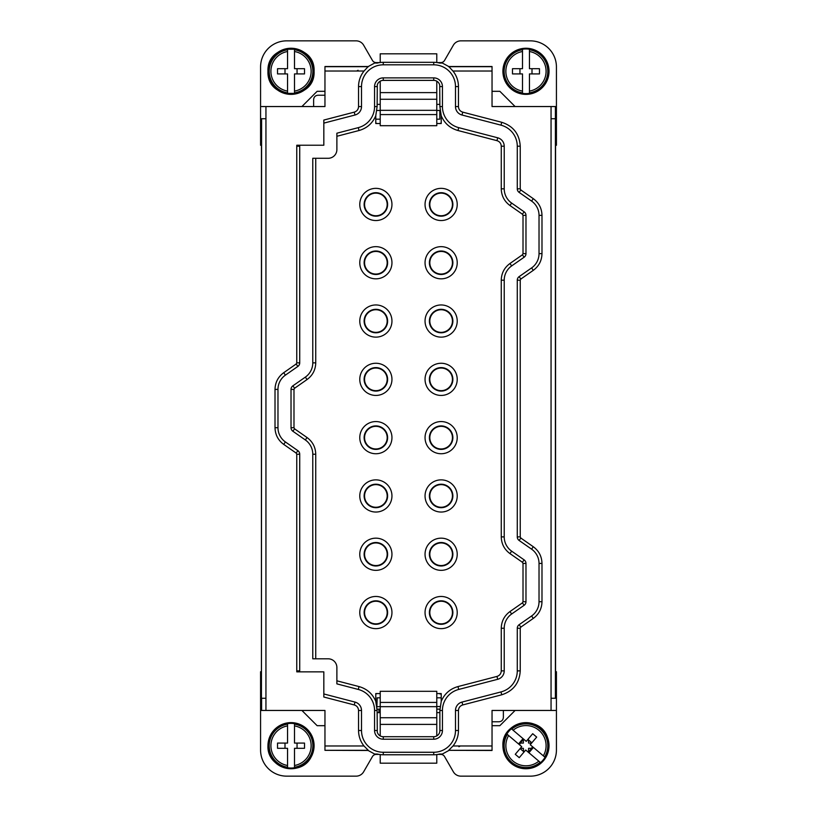 <?xml version="1.0" encoding="UTF-8"?>
<svg xmlns="http://www.w3.org/2000/svg" width="817" height="817" viewBox="0 0 817 817"><rect width="100%" height="100%" fill="white"/><g stroke="black" fill="none" stroke-linecap="round" stroke-linejoin="round"><path stroke-width="1.23" d="M285 68.699L285 73.918M287.543 91.106A20.098 20.098 0 0 1 287.543 51.512L287.543 68.699L277.535 68.699L277.535 73.918L287.543 73.918L287.543 93.373L294.508 93.373M297.051 68.699L297.051 73.918M294.508 49.234L294.508 49.755L294.508 49.234L287.543 49.234L287.543 49.755L287.543 49.234M287.543 51.512L287.543 49.755A21.834 21.834 0 0 0 287.543 92.862L287.543 93.373M294.508 91.106L294.508 92.862A21.834 21.834 0 0 0 294.508 49.755L294.508 68.699L304.516 68.699L304.516 73.918L294.508 73.918L294.508 91.106A20.098 20.098 0 0 0 294.508 51.512M311.267 82.364A23.06 23.06 0 0 1 279.976 91.545A23.06 23.06 0 0 1 270.784 60.254A23.06 23.06 0 0 1 302.086 51.073A23.06 23.06 0 0 1 311.267 82.364A23.05 23.05 0 0 1 279.976 91.535A23.05 23.05 0 0 1 270.795 60.254A23.05 23.05 0 0 1 302.076 51.073A23.05 23.05 0 0 1 311.257 82.354M314.075 71.304C315.495 41.575 266.556 41.575 267.976 71.304C266.556 101.042 315.495 101.042 314.075 71.304M299.727 362.86A4.351 4.351 0 0 1 297.868 366.425L285.409 375.136A17.402 17.402 0 0 0 277.974 389.403L275.012 389.403C275.196 382.417 278.097 376.851 283.713 372.705L296.173 363.994L296.765 362.86L299.727 362.86L299.727 146.212A21.753 21.753 0 0 1 299.747 145.232L323.828 145.232L323.828 120.058L354.251 112.143C356.947 111.265 358.377 109.417 358.551 106.588L358.551 86.582A24.714 24.714 0 0 1 364.055 71.028L368.242 66.524L374.635 63.052L377.301 63.062A24.265 24.265 0 0 1 383.265 62.317L433.735 62.317A24.265 24.265 0 0 1 439.699 63.062L442.365 63.052L448.758 66.524L492.038 66.524L492.038 106.547L551.056 106.547L551.056 710.453L492.038 710.453L492.038 745.972L453.016 745.972C456.58 741.438 458.398 736.28 458.449 730.51L458.449 710.494C458.623 707.675 460.053 705.817 462.749 704.938L501.74 694.797C513.321 691.008 519.489 683.032 520.235 670.869L520.235 628.263L520.827 627.129L533.287 618.418C538.903 614.272 541.804 608.706 541.988 601.721L541.988 563.434C541.804 556.448 538.903 550.883 533.287 546.736L520.827 538.035L520.235 536.892L517.273 536.892A4.351 4.351 0 0 0 519.132 540.466L531.591 549.167A17.402 17.402 0 0 1 539.026 563.434L539.026 601.721A17.402 17.402 0 0 1 531.591 615.987L533.287 618.418M515.098 106.547L499.871 91.32L492.038 91.32M555.407 106.547L555.407 118.731L555.56 106.547L551.056 106.547M555.56 118.731L555.56 145.273L556.428 145.273L556.428 66.953A26.103 26.103 0 0 0 530.325 40.85L460.89 40.85A8.701 8.701 0 0 0 453.353 45.201L444.56 60.427A4.351 4.351 0 0 1 440.792 62.603L437.463 62.603M379.537 62.603L376.208 62.603A4.351 4.351 0 0 1 372.44 60.427L363.647 45.201A8.701 8.701 0 0 0 356.11 40.85L286.675 40.85A26.103 26.103 0 0 0 260.572 66.953L260.572 145.273L261.44 145.273L261.44 118.731M324.962 91.32L317.129 91.32L301.902 106.547M368.242 66.524L324.962 66.524L324.962 106.547L261.593 106.547M380.222 104.372L377.117 104.372M436.778 104.372L439.883 104.372M441.221 123.081L439.822 123.52L441.221 123.52L441.221 115.728L439.883 106.588L439.699 84.917A6.199 6.199 0 0 0 433.735 80.383L433.735 77.881L383.265 77.881A8.701 8.701 0 0 0 374.564 86.582L374.564 106.588A21.753 21.753 0 0 1 358.285 127.646L336.88 133.212L336.88 149.582A8.701 8.701 0 0 1 328.179 158.284A8.701 8.701 0 0 0 336.88 149.582M358.551 106.588L361.512 106.588L361.512 86.582A21.753 21.753 0 0 1 383.265 64.819L433.735 64.819A21.753 21.753 0 0 1 455.488 86.582L458.449 86.582A24.714 24.714 0 0 0 452.945 71.028L492.038 71.028M448.758 66.524L452.945 71.028M555.56 145.273L555.56 698.269M458.449 710.494L455.488 710.494L455.488 730.51A21.753 21.753 0 0 1 433.735 752.263L383.265 752.263A21.753 21.753 0 0 1 361.512 730.51L358.551 730.51C358.602 736.28 360.42 741.438 363.984 745.972L368.304 750.323L324.962 750.323L324.962 710.453L265.944 710.453L265.944 118.731L261.593 118.731L261.44 698.269L261.44 145.273M374.564 106.588L377.117 106.588L377.301 84.917A6.199 6.199 0 0 1 383.265 80.383L433.735 80.383M377.117 106.588L375.779 115.728L375.779 123.52L377.178 123.52L375.779 123.081M375.779 119.17L380.222 119.17M436.778 119.17L439.822 119.17L439.822 110.469L436.778 110.469M441.221 123.52L436.778 123.52M380.222 123.52L375.779 123.52M441.221 693.919L439.822 693.919L441.221 693.572L441.221 701.364C444.458 693.776 450.044 688.843 457.969 686.576L496.961 676.425C499.657 675.547 501.087 673.698 501.26 670.869L504.222 670.869L504.222 628.263A17.402 17.402 0 0 1 511.656 613.996L524.116 605.295L522.42 602.864L509.961 611.565C504.334 615.722 501.434 621.288 501.26 628.263L501.26 670.869M504.222 280.19L501.26 280.19C501.434 273.215 504.334 267.649 509.961 263.503L522.42 254.792L523.013 253.648L525.974 253.648A4.351 4.351 0 0 1 524.116 257.222L511.656 265.923A17.402 17.402 0 0 0 504.222 280.19L504.222 536.892A17.402 17.402 0 0 0 511.656 551.158L509.961 553.589L522.42 562.29L523.013 563.434L523.013 601.721L522.42 602.864M509.961 553.589C504.344 549.443 501.444 543.877 501.26 536.892L501.26 280.19M523.013 253.648L523.013 215.361L522.42 214.228L524.116 211.797A4.351 4.351 0 0 1 525.974 215.361L525.974 253.648M433.735 77.881A8.701 8.701 0 0 1 442.436 86.582L442.436 106.588A21.753 21.753 0 0 0 458.715 127.646L497.706 137.797A8.701 8.701 0 0 1 504.222 146.212L504.222 188.819A17.402 17.402 0 0 0 511.656 203.086L509.961 205.516L522.42 214.228M509.961 205.516C504.344 201.37 501.444 195.804 501.26 188.819L501.26 146.212C501.087 143.383 499.647 141.535 496.961 140.657L497.706 137.797M458.715 127.646L457.969 130.516L496.961 140.657M457.969 130.516C450.034 128.238 444.458 123.316 441.221 115.728M375.779 115.728C372.542 123.316 366.956 128.238 359.031 130.516L336.88 136.276M315.74 362.86C315.566 369.835 312.666 375.401 307.039 379.558L294.58 388.259L293.987 389.403L291.026 389.403A4.351 4.351 0 0 1 292.884 385.828L305.344 377.127A17.402 17.402 0 0 0 312.778 362.86L315.74 362.86L315.74 158.284M293.987 389.403L293.987 427.689L294.58 428.833L292.884 431.253A4.351 4.351 0 0 1 291.026 427.689L291.026 389.403M328.179 658.808A8.701 8.701 0 0 1 336.88 667.509A8.701 8.701 0 0 0 328.179 658.808L312.778 658.808L312.778 454.232A17.402 17.402 0 0 0 305.344 439.965L307.039 437.534L294.58 428.833M307.039 437.534C312.656 441.68 315.556 447.246 315.74 454.232L315.74 658.808M374.564 710.494L377.117 710.494L377.301 732.175A6.199 6.199 0 0 0 383.265 736.709L433.735 736.709A6.199 6.199 0 0 0 439.699 732.175L439.883 730.51L442.436 730.51A8.701 8.701 0 0 1 433.735 739.211L383.265 739.211A8.701 8.701 0 0 1 374.564 730.51L374.564 710.494A21.753 21.753 0 0 0 358.285 689.446L359.031 686.576L336.88 680.816M359.031 686.576C366.966 688.843 372.542 693.776 375.779 701.354L375.779 693.572L377.178 693.572L375.779 693.919M441.221 693.572L436.778 693.572M380.222 693.572L375.779 693.572M389.985 604.846A16.095 16.095 0 0 0 368.15 598.432A16.095 16.095 0 0 0 361.747 620.266A16.095 16.095 0 0 0 383.582 626.68A16.095 16.095 0 0 0 389.985 604.846A16.095 16.095 0 0 0 368.15 598.432A16.095 16.095 0 0 0 361.747 620.266M455.253 604.846A16.095 16.095 0 0 0 433.418 598.432A16.095 16.095 0 0 0 427.015 620.266A16.095 16.095 0 0 0 448.85 626.68A16.095 16.095 0 0 0 455.253 604.846A16.095 16.095 0 0 0 433.418 598.432A16.095 16.095 0 0 0 427.015 620.266M427.015 561.973A16.095 16.095 0 0 0 448.85 568.377A16.095 16.095 0 0 0 455.253 546.542A16.095 16.095 0 0 0 433.418 540.129A16.095 16.095 0 0 0 427.015 561.973A16.095 16.095 0 0 0 448.85 568.377A16.095 16.095 0 0 0 455.253 546.542M427.015 387.064A16.095 16.095 0 0 0 448.85 393.467A16.095 16.095 0 0 0 455.253 371.633A16.095 16.095 0 0 0 433.418 365.23A16.095 16.095 0 0 0 427.015 387.064A16.095 16.095 0 0 0 448.85 393.467A16.095 16.095 0 0 0 455.253 371.633M455.253 313.33A16.095 16.095 0 0 0 433.418 306.926A16.095 16.095 0 0 0 427.015 328.761A16.095 16.095 0 0 0 448.85 335.164A16.095 16.095 0 0 0 455.253 313.33A16.095 16.095 0 0 0 433.418 306.926A16.095 16.095 0 0 0 427.015 328.761M427.015 270.458A16.095 16.095 0 0 0 448.85 276.871A16.095 16.095 0 0 0 455.253 255.027A16.095 16.095 0 0 0 433.418 248.623A16.095 16.095 0 0 0 427.015 270.458A16.095 16.095 0 0 0 448.85 276.871A16.095 16.095 0 0 0 455.253 255.027M361.747 270.458A16.095 16.095 0 0 0 383.582 276.871A16.095 16.095 0 0 0 389.985 255.027A16.095 16.095 0 0 0 368.15 248.623A16.095 16.095 0 0 0 361.747 270.458A16.095 16.095 0 0 0 383.582 276.871A16.095 16.095 0 0 0 389.985 255.027M389.985 313.33A16.095 16.095 0 0 0 368.15 306.926A16.095 16.095 0 0 0 361.747 328.761A16.095 16.095 0 0 0 383.582 335.164A16.095 16.095 0 0 0 389.985 313.33A16.095 16.095 0 0 0 368.15 306.926A16.095 16.095 0 0 0 361.747 328.761M361.747 387.064A16.095 16.095 0 0 0 383.582 393.467A16.095 16.095 0 0 0 389.985 371.633A16.095 16.095 0 0 0 368.15 365.23A16.095 16.095 0 0 0 361.747 387.064A16.095 16.095 0 0 0 383.582 393.467A16.095 16.095 0 0 0 389.985 371.633M361.747 561.973A16.095 16.095 0 0 0 383.582 568.377A16.095 16.095 0 0 0 389.985 546.542A16.095 16.095 0 0 0 368.15 540.129A16.095 16.095 0 0 0 361.747 561.973A16.095 16.095 0 0 0 383.582 568.377A16.095 16.095 0 0 0 389.985 546.542M277.974 389.403L277.974 427.689L275.012 427.689C275.196 434.675 278.097 440.24 283.713 444.387L296.173 453.088L296.765 454.232L299.727 454.232A4.351 4.351 0 0 0 297.868 450.657L285.409 441.956A17.402 17.402 0 0 1 277.974 427.689M358.551 730.51L358.551 710.494C358.377 707.665 356.937 705.817 354.251 704.938L354.997 702.079L323.828 693.96L323.828 671.86L299.747 671.86A21.753 21.753 0 0 1 299.727 670.869L299.727 454.232M354.997 702.079A8.701 8.701 0 0 1 361.512 710.494L361.512 730.51M455.488 710.494A8.701 8.701 0 0 1 462.003 702.079L500.995 691.928L501.74 694.797M520.235 628.263L517.273 628.263L517.273 670.869A21.753 21.753 0 0 1 500.995 691.928M517.273 628.263A4.351 4.351 0 0 1 519.132 624.699L531.591 615.987M462.749 112.143L462.003 115.013A8.701 8.701 0 0 1 455.488 106.588L458.449 106.588C458.623 109.417 460.063 111.265 462.749 112.143L501.74 122.295C513.321 126.073 519.489 134.049 520.235 146.212L520.235 188.819L520.827 189.963L533.287 198.664C538.903 202.81 541.804 208.376 541.988 215.361L541.988 253.648C541.804 260.633 538.903 266.199 533.287 270.345L520.827 279.057L520.235 280.19L517.273 280.19L517.273 536.892M517.273 280.19A4.351 4.351 0 0 1 519.132 276.626L531.591 267.925L533.287 270.345M520.827 189.963L519.132 192.393L531.591 201.094A17.402 17.402 0 0 1 539.026 215.361L539.026 253.648A17.402 17.402 0 0 1 531.591 267.925M519.132 192.393A4.351 4.351 0 0 1 517.273 188.819L517.273 146.212L520.235 146.212M462.003 115.013L500.995 125.164A21.753 21.753 0 0 1 517.273 146.212M455.488 106.588L455.488 86.582M361.512 106.588A8.701 8.701 0 0 1 354.997 115.013L323.828 123.122M305.344 439.965L292.884 431.253M312.778 362.86L312.778 158.284L328.179 158.284M511.656 203.086L524.116 211.797M511.656 551.158L524.116 559.87A4.351 4.351 0 0 1 525.974 563.434L525.974 601.721A4.351 4.351 0 0 1 524.116 605.295M504.222 670.869A8.701 8.701 0 0 1 497.706 679.295L496.961 676.425M442.436 730.51L442.436 710.494A21.753 21.753 0 0 1 458.715 689.446L497.706 679.295M358.285 689.446L336.88 683.87L336.88 667.509M458.449 106.588L458.449 86.582M520.235 280.19L520.235 536.892M436.778 712.628L439.883 712.628M380.222 712.628L377.117 712.628M383.265 752.263L383.265 754.765A24.265 24.265 0 0 1 377.301 754.03L374.635 754.03L368.13 750.476L324.962 750.323M301.902 710.453L317.129 725.68L324.962 725.68M261.44 698.269L261.44 710.453L265.944 710.453M261.44 671.727L260.572 671.727L260.572 750.047A26.103 26.103 0 0 0 286.675 776.15L356.11 776.15A8.701 8.701 0 0 0 363.647 771.799L372.44 756.573A4.351 4.351 0 0 1 376.208 754.397L379.017 754.397M437.983 754.397L440.792 754.397A4.351 4.351 0 0 1 444.56 756.573L453.353 771.799A8.701 8.701 0 0 0 460.89 776.15L530.325 776.15A26.103 26.103 0 0 0 556.428 750.047L556.428 671.727L555.56 671.727M492.038 725.68L499.871 725.68L515.098 710.453M492.038 750.323L448.696 750.323L492.038 750.476L492.038 745.972M448.87 750.476L442.365 754.03L439.699 754.03A24.265 24.265 0 0 1 433.735 754.765L383.265 754.765M380.222 62.511L380.222 53.82L436.778 53.82L436.778 62.511M436.778 81.179L436.778 125.695L380.222 125.695L380.222 110.326L436.778 110.326M380.222 81.179L380.222 110.326M354.251 704.938L323.828 697.024L323.828 693.96M299.747 671.86L296.785 671.86L296.765 670.869L296.765 454.232M275.012 389.403L275.012 427.689M296.765 362.86L296.765 146.212L296.785 145.232L299.747 145.232M313.626 106.547L313.626 99.582C313.881 96.947 315.331 95.497 317.976 95.232L324.962 95.232M356.743 70.967L358.091 70.293L356.743 70.967M376.882 110.469L380.222 110.469M546.216 82.364A23.06 23.06 0 0 1 514.914 91.545A23.06 23.06 0 0 1 505.733 60.254A23.06 23.06 0 0 1 537.024 51.073A23.06 23.06 0 0 1 546.216 82.364A23.05 23.05 0 0 1 514.924 91.535A23.05 23.05 0 0 1 505.743 60.254A23.05 23.05 0 0 1 537.024 51.073A23.05 23.05 0 0 1 546.205 82.354M439.883 730.51L439.883 710.494L441.221 701.354M377.117 710.494L375.779 701.354M427.015 503.67A16.095 16.095 0 0 0 448.85 510.074A16.095 16.095 0 0 0 455.253 488.239A16.095 16.095 0 0 0 433.418 481.836A16.095 16.095 0 0 0 427.015 503.67M455.253 429.936A16.095 16.095 0 0 0 433.418 423.533A16.095 16.095 0 0 0 427.015 445.367A16.095 16.095 0 0 0 448.85 451.77A16.095 16.095 0 0 0 455.253 429.936M427.015 212.154A16.095 16.095 0 0 0 448.85 218.568A16.095 16.095 0 0 0 455.253 196.734A16.095 16.095 0 0 0 433.418 190.32A16.095 16.095 0 0 0 427.015 212.154M361.747 212.154A16.095 16.095 0 0 0 383.582 218.568A16.095 16.095 0 0 0 389.985 196.734A16.095 16.095 0 0 0 368.15 190.32A16.095 16.095 0 0 0 361.747 212.154M361.747 445.367A16.095 16.095 0 0 0 383.582 451.77A16.095 16.095 0 0 0 389.985 429.936A16.095 16.095 0 0 0 368.15 423.533A16.095 16.095 0 0 0 361.747 445.367M361.747 503.67A16.095 16.095 0 0 0 383.582 510.074A16.095 16.095 0 0 0 389.985 488.239A16.095 16.095 0 0 0 368.15 481.836A16.095 16.095 0 0 0 361.747 503.67M448.696 750.323L453.016 745.972M551.056 710.453L555.407 710.453M460.257 746.033L458.909 746.707L460.257 746.033M441.221 697.83L436.778 697.83M380.222 697.83L377.178 697.83L376.903 706.807L380.222 706.531M267.976 745.696C266.638 768.695 301.391 777.57 311.257 756.746A23.06 23.06 0 0 1 279.976 765.927A23.06 23.06 0 0 1 270.784 734.636A23.06 23.06 0 0 1 302.086 725.455A23.06 23.06 0 0 1 311.267 756.746A23.05 23.05 0 0 1 279.976 765.927A23.05 23.05 0 0 1 270.795 734.646A23.05 23.05 0 0 1 302.076 725.465A23.05 23.05 0 0 1 311.257 756.746M547.492 737.414C539.955 713.895 501.505 721.043 502.925 745.696L504.457 753.979A23.06 23.06 0 0 1 517.692 724.179A23.06 23.06 0 0 1 547.492 737.414A23.06 23.06 0 0 1 534.257 767.214A23.06 23.06 0 0 1 504.457 753.979A23.05 23.05 0 0 1 517.692 724.179A23.05 23.05 0 0 1 547.492 737.414A23.05 23.05 0 0 1 534.257 767.204A23.05 23.05 0 0 1 504.457 753.979M492.038 721.768L499.024 721.768C501.669 721.503 503.119 720.053 503.374 717.418L503.374 710.453M380.222 114.574L436.778 114.574M440.128 706.531L436.778 706.531M436.778 754.581L436.778 763.18L380.222 763.18L380.222 754.581M380.222 735.903L380.222 691.305L436.778 691.305L436.778 706.674L380.222 706.674M436.778 735.903L436.778 706.674M532 68.699L532 73.918L529.457 73.918L529.457 93.373A22.345 22.345 0 0 1 522.492 93.373L522.492 92.862A21.834 21.834 0 0 1 522.492 49.755L522.492 49.234A22.345 22.345 0 0 1 529.457 49.234L529.457 51.512L529.457 49.234M365.945 617.979A11.315 11.315 0 0 0 381.294 622.483A11.315 11.315 0 0 0 385.798 607.133A11.315 11.315 0 0 0 370.448 602.629A11.315 11.315 0 0 0 365.945 617.979M431.202 617.979A11.315 11.315 0 0 0 446.552 622.483A11.315 11.315 0 0 0 451.055 607.133A11.315 11.315 0 0 0 435.706 602.629A11.315 11.315 0 0 0 431.202 617.979M431.202 559.676A11.315 11.315 0 0 0 446.552 564.179A11.315 11.315 0 0 0 451.055 548.83A11.315 11.315 0 0 0 435.706 544.326A11.315 11.315 0 0 0 431.202 559.676M431.202 501.372A11.315 11.315 0 0 0 446.552 505.876A11.315 11.315 0 0 0 451.055 490.527A11.315 11.315 0 0 0 435.706 486.023A11.315 11.315 0 0 0 431.202 501.372M431.202 443.069A11.315 11.315 0 0 0 446.552 447.583A11.315 11.315 0 0 0 451.055 432.224A11.315 11.315 0 0 0 435.706 427.72A11.315 11.315 0 0 0 431.202 443.069M431.202 384.776A11.315 11.315 0 0 0 446.552 389.28A11.315 11.315 0 0 0 451.055 373.931A11.315 11.315 0 0 0 435.706 369.417A11.315 11.315 0 0 0 431.202 384.776M431.202 326.473A11.315 11.315 0 0 0 446.552 330.977A11.315 11.315 0 0 0 451.055 315.628A11.315 11.315 0 0 0 435.706 311.124A11.315 11.315 0 0 0 431.202 326.473M431.202 268.17A11.315 11.315 0 0 0 446.552 272.674A11.315 11.315 0 0 0 451.055 257.324A11.315 11.315 0 0 0 435.706 252.821A11.315 11.315 0 0 0 431.202 268.17M431.202 209.867A11.315 11.315 0 0 0 446.552 214.371A11.315 11.315 0 0 0 451.055 199.021A11.315 11.315 0 0 0 435.706 194.517A11.315 11.315 0 0 0 431.202 209.867M365.945 209.867A11.315 11.315 0 0 0 381.294 214.371A11.315 11.315 0 0 0 385.798 199.021A11.315 11.315 0 0 0 370.448 194.517A11.315 11.315 0 0 0 365.945 209.867M365.945 268.17A11.315 11.315 0 0 0 381.294 272.674A11.315 11.315 0 0 0 385.798 257.324A11.315 11.315 0 0 0 370.448 252.821A11.315 11.315 0 0 0 365.945 268.17M365.945 326.473A11.315 11.315 0 0 0 381.294 330.977A11.315 11.315 0 0 0 385.798 315.628A11.315 11.315 0 0 0 370.448 311.124A11.315 11.315 0 0 0 365.945 326.473M365.945 384.776A11.315 11.315 0 0 0 381.294 389.28A11.315 11.315 0 0 0 385.798 373.931A11.315 11.315 0 0 0 370.448 369.417A11.315 11.315 0 0 0 365.945 384.776M365.945 443.069A11.315 11.315 0 0 0 381.294 447.583A11.315 11.315 0 0 0 385.798 432.224A11.315 11.315 0 0 0 370.448 427.72A11.315 11.315 0 0 0 365.945 443.069M365.945 501.372A11.315 11.315 0 0 0 381.294 505.876A11.315 11.315 0 0 0 385.798 490.527A11.315 11.315 0 0 0 370.448 486.023A11.315 11.315 0 0 0 365.945 501.372M365.945 559.676A11.315 11.315 0 0 0 381.294 564.179A11.315 11.315 0 0 0 385.798 548.83A11.315 11.315 0 0 0 370.448 544.326A11.315 11.315 0 0 0 365.945 559.676M436.778 702.426L380.222 702.426M522.492 49.234L522.492 68.699L512.484 68.699L512.484 73.918L522.492 73.918L522.492 92.862M529.457 73.918L539.465 73.918L539.465 68.699L529.457 68.699L529.457 51.512A20.098 20.098 0 0 1 529.457 91.106L529.457 93.373M522.492 68.699L519.949 68.699L519.949 73.918M522.492 49.755L522.492 51.512A20.098 20.098 0 0 0 522.492 91.106L522.492 93.373M380.222 709.146L377.097 709.146M436.778 709.146L439.903 709.146M297.051 743.082L297.051 748.301L294.508 748.301L294.508 767.766A22.345 22.345 0 0 1 287.543 767.766L287.543 767.245A21.834 21.834 0 0 1 287.543 724.138L287.543 723.627A22.345 22.345 0 0 1 294.508 723.627L294.508 725.894L294.508 723.627M506.887 734.074L508.623 735.545L506.887 734.074A22.345 22.345 0 0 1 511.391 728.764L513.127 730.235L511.391 728.764M528.323 738.885L528.589 743.082L531.612 743.082L530.213 744.726L545.062 757.308A22.345 22.345 0 0 1 540.558 762.618L540.16 762.292A21.834 21.834 0 0 1 507.286 734.412M287.543 723.627L287.543 743.082L277.535 743.082L277.535 748.301L287.543 748.301L287.543 767.245M294.508 748.301L304.516 748.301L304.516 743.082L294.508 743.082L294.508 725.894A20.098 20.098 0 0 1 294.508 765.488L294.508 767.766M285 743.082L285 748.301M287.543 724.138L287.543 725.894A20.098 20.098 0 0 0 287.543 765.488L287.543 767.766M540.16 762.292L538.822 761.148A20.098 20.098 0 0 1 508.623 735.545L521.736 746.656L515.261 754.295L519.244 757.665L525.709 750.037L540.558 762.618M523.36 748.301L520.337 748.301L523.36 748.301L523.626 752.498M530.213 744.726L536.687 737.097L532.704 733.717L526.23 741.346L513.127 730.235A20.098 20.098 0 0 1 543.325 755.848L545.062 757.308M528.589 748.301L528.589 751.334L529.477 752.089L532.858 748.106L532 747.381L532 748.301L528.589 748.301L532 748.301M519.949 743.082L519.949 744.011L519.091 743.286L522.471 739.303L523.36 740.059L523.36 743.082L519.949 743.082M528.589 743.082L528.589 740.008L531.867 742.786M531.663 748.301L528.885 751.579M523.064 739.804L520.286 743.082M523.36 743.082L523.36 740.059M520.082 748.597L523.36 751.385M433.735 64.819L433.735 62.317M448.574 66.677L492.038 66.677M551.056 698.269L555.407 698.269L555.407 118.731L551.056 118.731M324.962 66.677L368.426 66.677M361.512 86.582L358.551 86.582M383.265 64.819L383.265 62.317M442.436 106.588L439.883 106.588M442.436 86.582L439.883 86.582M261.593 710.453L261.593 698.269L265.944 698.269M265.944 106.547L265.944 118.731M363.984 745.972L324.962 745.972M324.962 71.028L364.055 71.028M377.117 86.582L374.564 86.582M383.265 80.383L383.265 77.881M358.285 127.646L359.031 130.516M442.436 710.494L439.883 710.494M458.715 689.446L457.969 686.576M504.222 628.263L501.26 628.263M511.656 613.996L509.961 611.565M523.013 601.721L525.974 601.721M525.974 563.434L523.013 563.434M522.42 562.29L524.116 559.87M504.222 536.892L501.26 536.892M511.656 265.923L509.961 263.503M524.116 257.222L522.42 254.792M525.974 215.361L523.013 215.361M504.222 188.819L501.26 188.819M504.222 146.212L501.26 146.212M305.344 377.127L307.039 379.558M292.884 385.828L294.58 388.259M291.026 427.689L293.987 427.689M312.778 454.232L315.74 454.232M299.727 146.212L296.765 146.212M296.173 363.994L297.868 366.425M285.409 375.136L283.713 372.705M285.409 441.956L283.713 444.387M296.173 453.088L297.868 450.657M299.727 670.869L296.765 670.869M358.551 710.494L361.512 710.494M433.735 752.263L433.735 754.765M455.488 730.51L458.449 730.51M462.749 704.938L462.003 702.079M517.273 670.869L520.235 670.869M520.827 627.129L519.132 624.699M539.026 601.721L541.988 601.721M539.026 563.434L541.988 563.434M531.591 549.167L533.287 546.736M520.827 538.035L519.132 540.466M520.827 279.057L519.132 276.626M539.026 253.648L541.988 253.648M539.026 215.361L541.988 215.361M531.591 201.094L533.287 198.664M520.235 188.819L517.273 188.819M500.995 125.164L501.74 122.295M354.251 112.143L354.997 115.013M433.735 736.709L433.735 739.211M383.265 736.709L383.265 739.211M377.117 730.51L374.564 730.51M380.222 99.266L436.778 99.266M386.175 606.929A11.744 11.744 0 0 0 370.234 602.252A11.744 11.744 0 0 0 365.567 618.183A11.744 11.744 0 0 0 381.498 622.86A11.744 11.744 0 0 0 386.175 606.929M451.433 606.929A11.744 11.744 0 0 0 435.502 602.252A11.744 11.744 0 0 0 430.825 618.183A11.744 11.744 0 0 0 446.766 622.86A11.744 11.744 0 0 0 451.433 606.929M430.825 559.89A11.744 11.744 0 0 0 446.766 564.557A11.744 11.744 0 0 0 451.433 548.626A11.744 11.744 0 0 0 435.502 543.948A11.744 11.744 0 0 0 430.825 559.89M430.825 501.587A11.744 11.744 0 0 0 446.766 506.254A11.744 11.744 0 0 0 451.433 490.323A11.744 11.744 0 0 0 435.502 485.645A11.744 11.744 0 0 0 430.825 501.587M451.433 432.019A11.744 11.744 0 0 0 435.502 427.342A11.744 11.744 0 0 0 430.825 443.284A11.744 11.744 0 0 0 446.766 447.961A11.744 11.744 0 0 0 451.433 432.019M451.433 373.716A11.744 11.744 0 0 0 435.502 369.039A11.744 11.744 0 0 0 430.825 384.981A11.744 11.744 0 0 0 446.766 389.658A11.744 11.744 0 0 0 451.433 373.716M451.433 315.413A11.744 11.744 0 0 0 435.502 310.746A11.744 11.744 0 0 0 430.825 326.677A11.744 11.744 0 0 0 446.766 331.355A11.744 11.744 0 0 0 451.433 315.413M451.433 257.11A11.744 11.744 0 0 0 435.502 252.443A11.744 11.744 0 0 0 430.825 268.374A11.744 11.744 0 0 0 446.766 273.052A11.744 11.744 0 0 0 451.433 257.11M430.825 210.071A11.744 11.744 0 0 0 446.766 214.748A11.744 11.744 0 0 0 451.433 198.817A11.744 11.744 0 0 0 435.502 194.14A11.744 11.744 0 0 0 430.825 210.071M365.567 210.071A11.744 11.744 0 0 0 381.498 214.748A11.744 11.744 0 0 0 386.175 198.817A11.744 11.744 0 0 0 370.234 194.14A11.744 11.744 0 0 0 365.567 210.071M386.175 257.11A11.744 11.744 0 0 0 370.234 252.443A11.744 11.744 0 0 0 365.567 268.374A11.744 11.744 0 0 0 381.498 273.052A11.744 11.744 0 0 0 386.175 257.11M365.567 326.677A11.744 11.744 0 0 0 381.498 331.355A11.744 11.744 0 0 0 386.175 315.413A11.744 11.744 0 0 0 370.234 310.746A11.744 11.744 0 0 0 365.567 326.677M365.567 384.981A11.744 11.744 0 0 0 381.498 389.658A11.744 11.744 0 0 0 386.175 373.716A11.744 11.744 0 0 0 370.234 369.039A11.744 11.744 0 0 0 365.567 384.981M365.567 443.284A11.744 11.744 0 0 0 381.498 447.961A11.744 11.744 0 0 0 386.175 432.019A11.744 11.744 0 0 0 370.234 427.342A11.744 11.744 0 0 0 365.567 443.284M365.567 501.587A11.744 11.744 0 0 0 381.498 506.254A11.744 11.744 0 0 0 386.175 490.323A11.744 11.744 0 0 0 370.234 485.645A11.744 11.744 0 0 0 365.567 501.587M365.567 559.89A11.744 11.744 0 0 0 381.498 564.557A11.744 11.744 0 0 0 386.175 548.626A11.744 11.744 0 0 0 370.234 543.948A11.744 11.744 0 0 0 365.567 559.89M529.457 49.755A21.834 21.834 0 0 1 529.457 92.862M436.778 717.734L380.222 717.734M294.508 724.138A21.834 21.834 0 0 1 294.508 767.245M511.789 729.101A21.834 21.834 0 0 1 544.663 756.981M378.914 709.146L378.914 712.628M380.222 92.607L436.778 92.607M436.778 724.393L380.222 724.393"/></g></svg>
